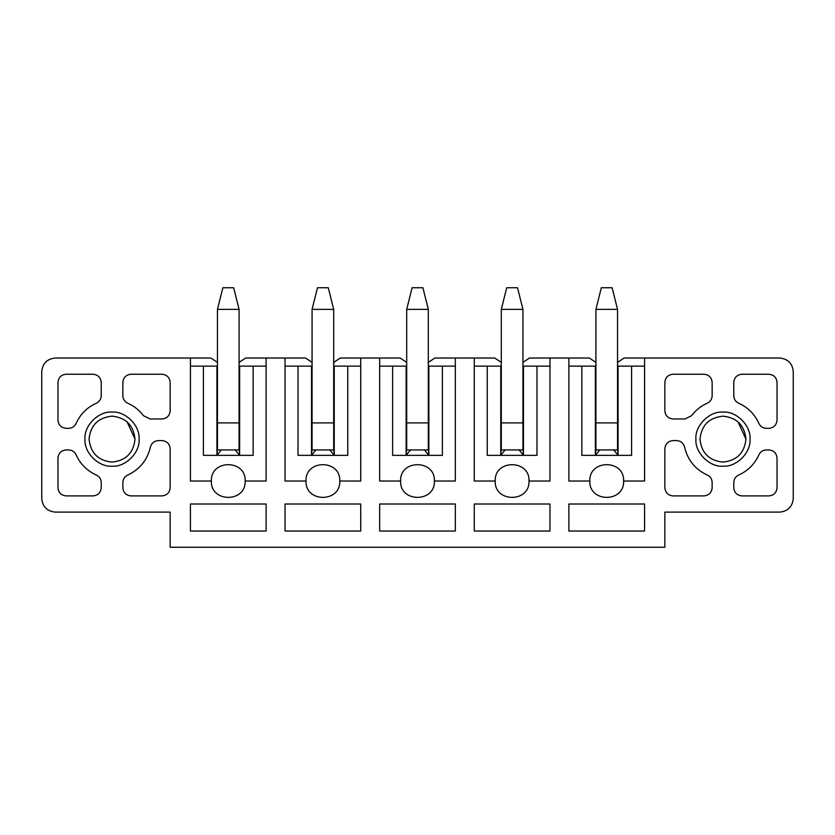 <?xml version="1.0" encoding="UTF-8"?>
<svg xmlns="http://www.w3.org/2000/svg" width="835" height="835" viewBox="0 0 835 835"><rect width="100%" height="100%" fill="white"/><g stroke="black" fill="none" stroke-linecap="round" stroke-linejoin="round"><path stroke-width="1.25" d="M112.036 412.093C125.407 410.883 140.28 425.756 139.069 439.127C140.28 452.497 125.407 467.37 112.036 466.16C98.655 467.37 83.792 452.497 85.003 439.127C83.792 425.756 98.655 410.883 112.036 412.093M112.036 416.154C125.887 417.615 133.548 425.265 135.009 439.127C133.548 452.987 125.887 460.638 112.036 462.099C98.175 460.638 90.514 452.987 89.053 439.127C90.514 425.265 98.175 417.615 112.036 416.154M127.024 421.706L135.009 439.127M239.081 362.4L245.636 358.027L266.115 358.027L266.115 481.023L245.166 481.023C246.095 502.816 210.451 502.816 211.38 481.023L190.432 481.023L190.432 358.027L55.267 358.027C47.115 358.893 42.606 363.392 41.75 371.544L41.75 498.599C42.606 506.751 47.115 511.25 55.267 512.116C47.115 511.25 42.606 506.751 41.75 498.599M55.267 512.116L170.152 512.116L170.152 547.259L664.848 547.259L664.848 512.116L779.733 512.116C787.885 511.25 792.394 506.751 793.25 498.599L793.25 371.544C792.394 363.392 787.885 358.893 779.733 358.027L644.568 358.027L644.568 481.023L623.62 481.023C624.549 502.816 588.905 502.816 589.834 481.023L568.885 481.023L568.885 358.027L549.962 358.027L549.962 481.023L529.004 481.023C529.933 502.816 494.289 502.816 495.218 481.023L474.27 481.023L474.27 358.027L455.346 358.027L455.346 481.023L434.398 481.023C435.327 502.816 399.673 502.816 400.602 481.023L379.654 481.023L379.654 358.027L360.73 358.027L360.73 481.023L339.782 481.023C340.711 502.816 305.067 502.816 305.996 481.023L285.038 481.023L285.038 358.027L266.115 358.027M428.313 362.4L434.858 358.027L455.346 358.027M474.27 358.027L494.748 358.027L501.303 362.4M434.398 481.023C435.327 502.816 399.673 502.816 400.602 481.023C399.673 459.24 435.327 459.24 434.398 481.023C435.327 459.24 399.673 459.24 400.602 481.023M333.697 362.4L340.252 358.027L360.73 358.027M379.654 358.027L400.142 358.027L406.687 362.4M339.782 481.023C340.711 502.816 305.067 502.816 305.996 481.023C305.067 459.24 340.711 459.24 339.782 481.023C340.711 459.24 305.067 459.24 305.996 481.023M285.038 358.027L305.526 358.027L312.071 362.4M245.166 481.023C246.095 502.816 210.451 502.816 211.38 481.023C210.451 459.24 246.095 459.24 245.166 481.023C246.095 459.24 210.451 459.24 211.38 481.023M190.432 358.027L210.911 358.027L217.465 362.4M41.75 371.544C42.606 363.392 47.115 358.893 55.267 358.027M474.27 531.039L474.27 504.006L549.962 504.006L549.962 531.039L474.27 531.039M379.654 504.006L455.346 504.006L455.346 531.039L379.654 531.039L379.654 504.006M285.038 504.006L360.73 504.006L360.73 531.039L285.038 531.039L285.038 504.006M190.432 504.006L266.115 504.006L266.115 531.039L190.432 531.039L190.432 504.006M66.08 495.896C61.185 495.374 58.481 492.671 57.97 487.786L57.97 458.05C58.481 453.154 61.185 450.451 66.08 449.94L68.679 449.94C72.113 450.096 74.586 451.725 76.11 454.804C80.317 464.093 87.07 470.846 96.359 475.052C99.438 476.576 101.056 479.05 101.223 482.484L101.223 487.786C100.701 492.671 97.998 495.374 93.113 495.896L66.08 495.896M57.97 382.357C58.481 377.472 61.185 374.769 66.08 374.247L93.113 374.247C97.998 374.769 100.701 377.472 101.223 382.357L101.223 395.769C101.056 399.203 99.438 401.677 96.359 403.201C87.07 407.407 80.317 414.16 76.11 423.449C74.586 426.528 72.113 428.146 68.679 428.313L66.08 428.313C61.185 427.802 58.481 425.098 57.97 420.203L57.97 382.357M170.152 410.862C169.641 415.757 166.937 418.46 162.042 418.972L149.976 418.972L143.474 415.715C139.299 410.173 134.049 406.008 127.713 403.201C124.634 401.677 123.006 399.203 122.849 395.769L122.849 382.357C123.361 377.472 126.064 374.769 130.959 374.247L162.042 374.247C166.937 374.769 169.641 377.472 170.152 382.357L170.152 410.862M170.152 487.786C169.641 492.671 166.937 495.374 162.042 495.896L130.959 495.896C126.064 495.374 123.361 492.671 122.849 487.786L122.849 482.484C123.006 479.05 124.634 476.576 127.713 475.052C139.789 469.374 147.357 460.054 150.415 447.069C151.563 443.061 154.204 440.911 158.358 440.598L162.042 440.598C166.937 441.12 169.641 443.823 170.152 448.708L170.152 487.786M428.313 366.137L455.346 366.137M379.654 366.137L406.687 366.137M442.373 366.137L442.373 455.346L392.627 455.346L392.627 366.137M333.697 366.137L360.73 366.137M285.038 366.137L312.071 366.137M347.757 366.137L347.757 455.346L298.022 455.346L298.022 366.137M239.081 366.137L266.115 366.137M190.432 366.137L217.465 366.137M253.141 366.137L253.141 455.346L203.406 455.346L203.406 366.137M505.217 449.804L500.76 455.346L500.76 366.137L501.303 366.137M522.929 366.137L536.978 366.137L536.978 455.346L487.243 455.346L487.243 366.137L500.76 366.137M501.303 428.292L500.76 412.229L501.303 412.229M410.611 449.804L406.144 455.346L406.144 366.137M406.687 428.292L406.144 412.229L406.687 412.229M428.313 447.884L428.856 455.346L428.856 366.137M428.313 412.229L428.856 412.229L428.313 428.303M315.995 449.804L311.528 455.346L311.528 366.137M312.071 428.292L311.528 412.229L312.071 412.229M333.697 447.884L334.24 455.346L334.24 366.137M333.697 412.229L334.24 412.229L333.697 428.303M221.275 449.94L216.923 455.346L216.923 366.137M217.465 428.292L216.923 412.229L217.465 412.229M239.081 447.884L239.624 455.346L239.624 366.137M239.081 412.229L239.624 412.229L239.081 428.303M500.76 455.346L501.303 447.884M406.144 455.346L406.687 447.884M406.144 412.229L406.687 414.191M428.313 414.191L428.856 412.229M406.687 422.907L406.687 449.94L428.313 449.94L428.313 309.367L406.687 309.367L406.687 422.907L428.313 422.907M428.856 455.346L424.389 449.804M311.528 455.346L312.071 447.884M311.528 412.229L312.071 414.191M333.697 414.191L334.24 412.229M312.071 422.907L312.071 449.94L333.697 449.94L333.697 309.367L312.071 309.367L312.071 422.907L333.697 422.907M334.24 455.346L329.783 449.804M216.923 455.346L217.465 447.884M216.923 412.229L217.465 414.191M239.081 414.191L239.624 412.229M217.465 422.907L217.465 449.94L239.081 449.94L239.081 309.367L217.465 309.367L217.465 422.907L239.081 422.907M239.624 455.346L235.167 449.804M428.313 309.367L422.907 287.741L412.093 287.741L406.687 309.367M333.697 309.367L328.291 287.741L317.477 287.741L312.071 309.367M239.081 309.367L233.675 287.741L222.872 287.741L217.465 309.367M695.931 439.127C694.72 425.756 709.593 410.883 722.964 412.093C736.345 410.883 751.208 425.756 749.997 439.127C751.208 452.497 736.345 467.37 722.964 466.16C709.593 467.37 694.72 452.497 695.931 439.127M676.642 440.598C680.796 440.911 683.437 443.061 684.585 447.069C687.643 460.054 695.211 469.374 707.287 475.052C710.366 476.576 711.994 479.05 712.151 482.484L712.151 487.786C711.639 492.671 708.936 495.374 704.041 495.896L672.958 495.896C668.063 495.374 665.359 492.671 664.848 487.786L664.848 448.708C665.359 443.823 668.063 441.12 672.958 440.598L676.642 440.598M704.041 374.247C708.936 374.769 711.639 377.472 712.151 382.357L712.151 395.769C711.994 399.203 710.366 401.677 707.287 403.201C700.951 406.008 695.701 410.173 691.526 415.715L685.024 418.972L672.958 418.972C668.063 418.46 665.359 415.757 664.848 410.862L664.848 382.357C665.359 377.472 668.063 374.769 672.958 374.247L704.041 374.247M766.321 428.313C762.887 428.146 760.414 426.528 758.89 423.449C754.683 414.16 747.93 407.407 738.641 403.201C735.562 401.677 733.944 399.203 733.777 395.769L733.777 382.357C734.299 377.472 737.002 374.769 741.887 374.247L768.92 374.247C773.815 374.769 776.519 377.472 777.03 382.357L777.03 420.203C776.519 425.098 773.815 427.802 768.92 428.313L766.321 428.313M733.777 482.484C733.944 479.05 735.562 476.576 738.641 475.052C747.93 470.846 754.683 464.093 758.89 454.804C760.414 451.725 762.887 450.096 766.321 449.94L768.92 449.94C773.815 450.451 776.519 453.154 777.03 458.05L777.03 487.786C776.519 492.671 773.815 495.374 768.92 495.896L741.887 495.896C737.002 495.374 734.299 492.671 733.777 487.786L733.777 482.484M568.885 504.006L644.568 504.006L644.568 531.039L568.885 531.039L568.885 504.006M779.733 358.027C787.885 358.893 792.394 363.392 793.25 371.544M793.25 498.599C792.394 506.751 787.885 511.25 779.733 512.116M617.535 362.4L624.089 358.027L644.568 358.027M623.62 481.023C624.549 502.816 588.905 502.816 589.834 481.023C588.905 459.24 624.549 459.24 623.62 481.023C624.549 459.24 588.905 459.24 589.834 481.023M522.929 362.4L529.473 358.027L549.962 358.027M568.885 358.027L589.364 358.027L595.919 362.4M529.004 481.023C529.933 502.816 494.289 502.816 495.218 481.023C494.289 459.24 529.933 459.24 529.004 481.023C529.933 459.24 494.289 459.24 495.218 481.023M699.991 439.127C701.452 425.265 709.113 417.615 722.964 416.154C736.825 417.615 744.486 425.265 745.947 439.127C744.486 452.987 736.825 460.638 722.964 462.099C709.113 460.638 701.452 452.987 699.991 439.127M617.535 366.137L644.568 366.137M568.885 366.137L595.919 366.137M631.594 366.137L631.594 455.346L581.859 455.346L581.859 366.137M536.978 366.137L549.962 366.137M474.27 366.137L487.243 366.137M737.952 421.706L745.947 439.127M599.728 449.94L595.376 455.346L595.376 366.137M595.919 428.303L595.376 412.229L595.919 412.229M617.535 447.884L618.077 455.346L618.077 366.137M617.535 412.229L618.077 412.229L617.535 428.303M522.929 412.229L523.472 412.229L522.919 428.303M522.929 447.884L523.472 455.346L523.472 366.137M501.303 422.907L501.303 449.94L522.929 449.94L522.929 309.367L501.303 309.367L501.303 422.907L522.929 422.907M595.376 455.346L595.919 447.884M617.535 414.191L618.077 412.229M595.376 412.229L595.919 414.191M595.919 422.907L595.919 449.94L617.535 449.94L617.535 309.367L595.919 309.367L595.919 422.907L617.535 422.907M618.077 455.346L613.621 449.804M501.303 414.191L500.76 412.229M522.929 414.191L523.472 412.229M523.472 455.346L519.005 449.804M522.929 309.367L517.523 287.741L506.709 287.741L501.303 309.367M617.535 309.367L612.128 287.741L601.325 287.741L595.919 309.367"/></g></svg>
